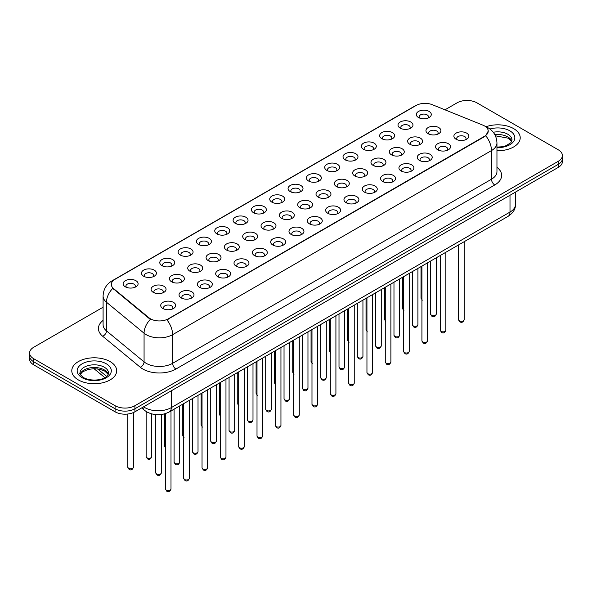 <?xml version="1.0" encoding="UTF-8"?>
<svg xmlns="http://www.w3.org/2000/svg" width="592" height="592" viewBox="0 0 592 592"><rect width="100%" height="100%" fill="white"/><g stroke="black" fill="none" stroke-linecap="round" stroke-linejoin="round"><path stroke-width="0.89" d="M400.185 128.124L400.185 128.124A7.481 4.322 180 0 1 400.192 122.011A7.481 4.322 180 0 1 410.774 122.011A7.481 4.322 180 0 1 410.774 128.124A7.481 4.322 180 0 1 400.185 128.124M409.546 128.693A4.677 2.701 0 0 0 410.16 127.361A4.677 2.701 0 0 0 408.791 125.445A4.677 2.701 0 0 0 403.692 124.86A4.677 2.701 0 0 0 400.806 127.361A4.677 2.701 0 0 0 401.413 128.693M381.862 138.698L381.862 138.698A7.481 4.322 180 0 1 381.862 132.593A7.481 4.322 180 0 1 392.452 132.593A7.481 4.322 180 0 1 392.452 138.698A7.481 4.322 180 0 1 381.862 138.698M391.223 139.275A4.677 2.701 0 0 0 391.837 137.936A4.677 2.701 0 0 0 390.461 136.027A4.677 2.701 0 0 0 385.37 135.442A4.677 2.701 0 0 0 382.476 137.936A4.677 2.701 0 0 0 383.091 139.275M363.54 149.28L363.54 149.28A7.481 4.322 180 0 1 363.54 143.168A7.481 4.322 180 0 1 374.122 143.168A7.481 4.322 180 0 1 374.122 149.28A7.481 4.322 180 0 1 363.54 149.28M372.893 149.85A4.677 2.701 0 0 0 373.508 148.518A4.677 2.701 0 0 0 372.139 146.609A4.677 2.701 0 0 0 367.04 146.024A4.677 2.701 0 0 0 364.154 148.518A4.677 2.701 0 0 0 364.768 149.85M345.217 159.862L345.217 159.862A7.481 4.322 180 0 1 345.217 153.75A7.481 4.322 180 0 1 355.799 153.75A7.481 4.322 180 0 1 355.799 159.862A7.481 4.322 180 0 1 345.217 159.862M354.571 160.432A4.677 2.701 0 0 0 355.185 159.093A4.677 2.701 0 0 0 353.816 157.183A4.677 2.701 0 0 0 348.718 156.599A4.677 2.701 0 0 0 345.832 159.093A4.677 2.701 0 0 0 346.446 160.432M326.895 170.437L326.895 170.437A7.481 4.322 180 0 1 326.895 164.324A7.481 4.322 180 0 1 337.477 164.324A7.481 4.322 180 0 1 337.477 170.437A7.481 4.322 180 0 1 326.895 170.437M336.249 171.014A4.677 2.701 0 0 0 336.863 169.675A4.677 2.701 0 0 0 335.494 167.765A4.677 2.701 0 0 0 330.395 167.181A4.677 2.701 0 0 0 327.509 169.675A4.677 2.701 0 0 0 328.123 171.014M308.565 181.019L308.565 181.019A7.481 4.322 180 0 1 308.565 174.906A7.481 4.322 180 0 1 319.155 174.906A7.481 4.322 180 0 1 319.155 181.019A7.481 4.322 180 0 1 308.565 181.019M317.926 181.589A4.677 2.701 0 0 0 318.54 180.257A4.677 2.701 0 0 0 317.171 178.347A4.677 2.701 0 0 0 312.073 177.755A4.677 2.701 0 0 0 309.187 180.257A4.677 2.701 0 0 0 309.794 181.589M290.243 191.593L290.243 191.593A7.481 4.322 180 0 1 290.243 185.488A7.481 4.322 180 0 1 300.832 185.488A7.481 4.322 180 0 1 300.832 191.593A7.481 4.322 180 0 1 290.243 191.593M299.604 192.171A4.677 2.701 0 0 0 300.218 190.831A4.677 2.701 0 0 0 298.842 188.922A4.677 2.701 0 0 0 293.75 188.337A4.677 2.701 0 0 0 290.857 190.831A4.677 2.701 0 0 0 291.471 192.171M271.92 202.175L271.92 202.175A7.481 4.322 180 0 1 271.92 196.063A7.481 4.322 180 0 1 282.502 196.063A7.481 4.322 180 0 1 282.502 202.175A7.481 4.322 180 0 1 271.92 202.175M281.274 202.753A4.677 2.701 0 0 0 281.888 201.413A4.677 2.701 0 0 0 280.519 199.504A4.677 2.701 0 0 0 275.421 198.919A4.677 2.701 0 0 0 272.535 201.413A4.677 2.701 0 0 0 273.149 202.753M253.598 212.757L253.598 212.757A7.481 4.322 180 0 1 253.598 206.645A7.481 4.322 180 0 1 264.18 206.645A7.481 4.322 180 0 1 264.18 212.757A7.481 4.322 180 0 1 253.598 212.757M262.952 213.327A4.677 2.701 0 0 0 263.566 211.988A4.677 2.701 0 0 0 262.197 210.079A4.677 2.701 0 0 0 257.098 209.494A4.677 2.701 0 0 0 254.212 211.988A4.677 2.701 0 0 0 254.826 213.327M235.276 223.332L235.276 223.332A7.481 4.322 180 0 1 235.276 217.227A7.481 4.322 180 0 1 245.858 217.227A7.481 4.322 180 0 1 245.858 223.332A7.481 4.322 180 0 1 235.276 223.332M244.629 223.909A4.677 2.701 0 0 0 245.243 222.57A4.677 2.701 0 0 0 243.874 220.661A4.677 2.701 0 0 0 238.776 220.076A4.677 2.701 0 0 0 235.89 222.57A4.677 2.701 0 0 0 236.504 223.909M216.946 233.914L216.946 233.914A7.481 4.322 180 0 1 216.946 227.802A7.481 4.322 180 0 1 227.535 227.802A7.481 4.322 180 0 1 227.535 233.914A7.481 4.322 180 0 1 216.946 233.914M226.307 234.484A4.677 2.701 0 0 0 226.921 233.152A4.677 2.701 0 0 0 225.552 231.243A4.677 2.701 0 0 0 220.453 230.658A4.677 2.701 0 0 0 217.567 233.152A4.677 2.701 0 0 0 218.174 234.484M198.623 244.496L198.623 244.496A7.481 4.322 180 0 1 198.623 238.384A7.481 4.322 180 0 1 209.213 238.384A7.481 4.322 180 0 1 209.213 244.496A7.481 4.322 180 0 1 198.623 244.496M207.984 245.066A4.677 2.701 0 0 0 208.599 243.726A4.677 2.701 0 0 0 207.222 241.817A4.677 2.701 0 0 0 202.131 241.233A4.677 2.701 0 0 0 199.238 243.726A4.677 2.701 0 0 0 199.852 245.066M180.301 255.071L180.301 255.071A7.481 4.322 180 0 1 180.301 248.958A7.481 4.322 180 0 1 190.883 248.958A7.481 4.322 180 0 1 190.883 255.071A7.481 4.322 180 0 1 180.301 255.071M189.655 255.648A4.677 2.701 0 0 0 190.269 254.308A4.677 2.701 0 0 0 188.9 252.399A4.677 2.701 0 0 0 183.801 251.815A4.677 2.701 0 0 0 180.915 254.308A4.677 2.701 0 0 0 181.529 255.648M161.979 265.653L161.979 265.653A7.481 4.322 180 0 1 161.979 259.54A7.481 4.322 180 0 1 172.561 259.54A7.481 4.322 180 0 1 172.561 265.653A7.481 4.322 180 0 1 161.979 265.653M171.332 266.222A4.677 2.701 0 0 0 171.946 264.89A4.677 2.701 0 0 0 170.577 262.981A4.677 2.701 0 0 0 165.479 262.389A4.677 2.701 0 0 0 162.593 264.89A4.677 2.701 0 0 0 163.207 266.222M143.656 276.227L143.656 276.227A7.481 4.322 180 0 1 143.656 270.122A7.481 4.322 180 0 1 154.238 270.122A7.481 4.322 180 0 1 154.238 276.227A7.481 4.322 180 0 1 143.656 276.227M153.01 276.804A4.677 2.701 0 0 0 153.624 275.465A4.677 2.701 0 0 0 152.255 273.556A4.677 2.701 0 0 0 147.156 272.971A4.677 2.701 0 0 0 144.27 275.465A4.677 2.701 0 0 0 144.885 276.804M125.326 286.809L125.326 286.809A7.481 4.322 180 0 1 125.326 280.697A7.481 4.322 180 0 1 135.916 280.697A7.481 4.322 180 0 1 135.916 286.809A7.481 4.322 180 0 1 125.326 286.809M134.687 287.379A4.677 2.701 0 0 0 135.302 286.047A4.677 2.701 0 0 0 133.933 284.138A4.677 2.701 0 0 0 128.834 283.553A4.677 2.701 0 0 0 125.941 286.047A4.677 2.701 0 0 0 126.555 287.379M418.514 117.542L418.514 117.542A7.481 4.322 180 0 1 418.514 111.429A7.481 4.322 180 0 1 429.096 111.429A7.481 4.322 180 0 1 429.096 117.542A7.481 4.322 180 0 1 418.514 117.542M427.868 118.119A4.677 2.701 0 0 0 428.482 116.779A4.677 2.701 0 0 0 427.113 114.87A4.677 2.701 0 0 0 422.015 114.286A4.677 2.701 0 0 0 419.129 116.779A4.677 2.701 0 0 0 419.743 118.119M409.812 144.256L409.812 144.256A7.481 4.322 180 0 1 409.812 138.151A7.481 4.322 180 0 1 420.394 138.151A7.481 4.322 180 0 1 420.394 144.256A7.481 4.322 180 0 1 409.812 144.256M419.173 144.833A4.677 2.701 0 0 0 419.78 143.493A4.677 2.701 0 0 0 418.411 141.584A4.677 2.701 0 0 0 413.312 141A4.677 2.701 0 0 0 410.426 143.493A4.677 2.701 0 0 0 411.04 144.833M391.49 154.838L391.49 154.838A7.481 4.322 180 0 1 391.49 148.725A7.481 4.322 180 0 1 402.072 148.725A7.481 4.322 180 0 1 402.072 154.838A7.481 4.322 180 0 1 391.49 154.838M400.843 155.407A4.677 2.701 0 0 0 401.457 154.075A4.677 2.701 0 0 0 400.088 152.166A4.677 2.701 0 0 0 394.99 151.582A4.677 2.701 0 0 0 392.104 154.075A4.677 2.701 0 0 0 392.718 155.407M373.167 165.42L373.167 165.42A7.481 4.322 180 0 1 373.167 159.307A7.481 4.322 180 0 1 383.749 159.307A7.481 4.322 180 0 1 383.749 165.42A7.481 4.322 180 0 1 373.167 165.42M382.521 165.989A4.677 2.701 0 0 0 383.135 164.65A4.677 2.701 0 0 0 381.766 162.741A4.677 2.701 0 0 0 376.667 162.156A4.677 2.701 0 0 0 373.781 164.65A4.677 2.701 0 0 0 374.396 165.989M354.845 175.994L354.845 175.994A7.481 4.322 180 0 1 354.845 169.882A7.481 4.322 180 0 1 365.427 169.882A7.481 4.322 180 0 1 365.427 175.994A7.481 4.322 180 0 1 354.845 175.994M364.198 176.571A4.677 2.701 0 0 0 364.813 175.232A4.677 2.701 0 0 0 363.444 173.323A4.677 2.701 0 0 0 358.345 172.738A4.677 2.701 0 0 0 355.459 175.232A4.677 2.701 0 0 0 356.066 176.571M336.515 186.576L336.515 186.576A7.481 4.322 180 0 1 336.515 180.464A7.481 4.322 180 0 1 347.104 180.464A7.481 4.322 180 0 1 347.104 186.576A7.481 4.322 180 0 1 336.515 186.576M345.876 187.146A4.677 2.701 0 0 0 346.49 185.814A4.677 2.701 0 0 0 345.114 183.905A4.677 2.701 0 0 0 340.023 183.313A4.677 2.701 0 0 0 337.129 185.814A4.677 2.701 0 0 0 337.743 187.146M318.193 197.151L318.193 197.151A7.481 4.322 180 0 1 318.193 191.046A7.481 4.322 180 0 1 328.775 191.046A7.481 4.322 180 0 1 328.775 197.151A7.481 4.322 180 0 1 318.193 197.151M327.554 197.728A4.677 2.701 0 0 0 328.16 196.389A4.677 2.701 0 0 0 326.791 194.479A4.677 2.701 0 0 0 321.693 193.895A4.677 2.701 0 0 0 318.807 196.389A4.677 2.701 0 0 0 319.421 197.728M299.87 207.733L299.87 207.733A7.481 4.322 180 0 1 299.87 201.62A7.481 4.322 180 0 1 310.452 201.62A7.481 4.322 180 0 1 310.452 207.733A7.481 4.322 180 0 1 299.87 207.733M309.224 208.303A4.677 2.701 0 0 0 309.838 206.971A4.677 2.701 0 0 0 308.469 205.061A4.677 2.701 0 0 0 303.37 204.477A4.677 2.701 0 0 0 300.484 206.971A4.677 2.701 0 0 0 301.099 208.303M281.548 218.315L281.548 218.315A7.481 4.322 180 0 1 281.548 212.202A7.481 4.322 180 0 1 292.13 212.202A7.481 4.322 180 0 1 292.13 218.315A7.481 4.322 180 0 1 281.548 218.315M290.901 218.885A4.677 2.701 0 0 0 291.516 217.545A4.677 2.701 0 0 0 290.147 215.636A4.677 2.701 0 0 0 285.048 215.051A4.677 2.701 0 0 0 282.162 217.545A4.677 2.701 0 0 0 282.776 218.885M263.225 228.889L263.225 228.889A7.481 4.322 180 0 1 263.225 222.784A7.481 4.322 180 0 1 273.807 222.784A7.481 4.322 180 0 1 273.807 228.889A7.481 4.322 180 0 1 263.225 228.889M272.579 229.467A4.677 2.701 0 0 0 273.193 228.127A4.677 2.701 0 0 0 271.824 226.218A4.677 2.701 0 0 0 266.726 225.633A4.677 2.701 0 0 0 263.84 228.127A4.677 2.701 0 0 0 264.446 229.467M244.896 239.471L244.896 239.471A7.481 4.322 180 0 1 244.896 233.359A7.481 4.322 180 0 1 255.485 233.359A7.481 4.322 180 0 1 255.485 239.471A7.481 4.322 180 0 1 244.896 239.471M254.257 240.041A4.677 2.701 0 0 0 254.871 238.709A4.677 2.701 0 0 0 253.494 236.8A4.677 2.701 0 0 0 248.403 236.215A4.677 2.701 0 0 0 245.51 238.709A4.677 2.701 0 0 0 246.124 240.041M226.573 250.053L226.573 250.053A7.481 4.322 180 0 1 226.573 243.941A7.481 4.322 180 0 1 237.155 243.941A7.481 4.322 180 0 1 237.155 250.053A7.481 4.322 180 0 1 226.573 250.053M235.934 250.623A4.677 2.701 0 0 0 236.541 249.284A4.677 2.701 0 0 0 235.172 247.375A4.677 2.701 0 0 0 230.073 246.79A4.677 2.701 0 0 0 227.187 249.284A4.677 2.701 0 0 0 227.802 250.623M208.251 260.628L208.251 260.628A7.481 4.322 180 0 1 208.251 254.516A7.481 4.322 180 0 1 218.833 254.516A7.481 4.322 180 0 1 218.833 260.628A7.481 4.322 180 0 1 208.251 260.628M217.604 261.205A4.677 2.701 0 0 0 218.219 259.866A4.677 2.701 0 0 0 216.85 257.957A4.677 2.701 0 0 0 211.751 257.372A4.677 2.701 0 0 0 208.865 259.866A4.677 2.701 0 0 0 209.479 261.205M189.928 271.21L189.928 271.21A7.481 4.322 180 0 1 189.928 265.098A7.481 4.322 180 0 1 200.51 265.098A7.481 4.322 180 0 1 200.51 271.21A7.481 4.322 180 0 1 189.928 271.21M199.282 271.78A4.677 2.701 0 0 0 199.896 270.448A4.677 2.701 0 0 0 198.527 268.531A4.677 2.701 0 0 0 193.429 267.947A4.677 2.701 0 0 0 190.543 270.448A4.677 2.701 0 0 0 191.157 271.78M171.606 281.785L171.606 281.785A7.481 4.322 180 0 1 171.606 275.68A7.481 4.322 180 0 1 182.188 275.68A7.481 4.322 180 0 1 182.188 281.785A7.481 4.322 180 0 1 171.606 281.785M180.96 282.362A4.677 2.701 0 0 0 181.574 281.022A4.677 2.701 0 0 0 180.205 279.113A4.677 2.701 0 0 0 175.106 278.529A4.677 2.701 0 0 0 172.22 281.022A4.677 2.701 0 0 0 172.827 282.362M153.276 292.367L153.276 292.367A7.481 4.322 180 0 1 153.276 286.254A7.481 4.322 180 0 1 163.866 286.254A7.481 4.322 180 0 1 163.866 292.367A7.481 4.322 180 0 1 153.276 292.367M162.637 292.936A4.677 2.701 0 0 0 163.251 291.604A4.677 2.701 0 0 0 161.875 289.695A4.677 2.701 0 0 0 156.784 289.111A4.677 2.701 0 0 0 153.89 291.604A4.677 2.701 0 0 0 154.505 292.936M428.134 133.681L428.134 133.681A7.481 4.322 180 0 1 428.134 127.569A7.481 4.322 180 0 1 438.724 127.569A7.481 4.322 180 0 1 438.724 133.681A7.481 4.322 180 0 1 428.134 133.681M437.495 134.251A4.677 2.701 0 0 0 438.11 132.911A4.677 2.701 0 0 0 436.733 131.002A4.677 2.701 0 0 0 431.642 130.418A4.677 2.701 0 0 0 428.749 132.911A4.677 2.701 0 0 0 429.363 134.251M437.762 149.813L437.762 149.813A7.481 4.322 180 0 1 437.762 143.701A7.481 4.322 180 0 1 448.344 143.701A7.481 4.322 180 0 1 448.344 149.813A7.481 4.322 180 0 1 437.762 149.813M447.115 150.39A4.677 2.701 0 0 0 447.73 149.051A4.677 2.701 0 0 0 446.361 147.142A4.677 2.701 0 0 0 441.262 146.557A4.677 2.701 0 0 0 438.376 149.051A4.677 2.701 0 0 0 438.99 150.39M419.439 160.395L419.439 160.395A7.481 4.322 180 0 1 419.439 154.283A7.481 4.322 180 0 1 430.021 154.283A7.481 4.322 180 0 1 430.021 160.395A7.481 4.322 180 0 1 419.439 160.395M428.793 160.965A4.677 2.701 0 0 0 429.407 159.633A4.677 2.701 0 0 0 428.038 157.724A4.677 2.701 0 0 0 422.94 157.132A4.677 2.701 0 0 0 420.054 159.633A4.677 2.701 0 0 0 420.668 160.965M401.117 170.97L401.117 170.97A7.481 4.322 180 0 1 401.117 164.865A7.481 4.322 180 0 1 411.699 164.865A7.481 4.322 180 0 1 411.699 170.97A7.481 4.322 180 0 1 401.117 170.97M410.471 171.547A4.677 2.701 0 0 0 411.085 170.207A4.677 2.701 0 0 0 409.716 168.298A4.677 2.701 0 0 0 404.617 167.714A4.677 2.701 0 0 0 401.731 170.207A4.677 2.701 0 0 0 402.345 171.547M382.787 181.552L382.787 181.552A7.481 4.322 180 0 1 382.787 175.439A7.481 4.322 180 0 1 393.377 175.439A7.481 4.322 180 0 1 393.377 181.552A7.481 4.322 180 0 1 382.787 181.552M392.148 182.129A4.677 2.701 0 0 0 392.762 180.789A4.677 2.701 0 0 0 391.393 178.88A4.677 2.701 0 0 0 386.295 178.296A4.677 2.701 0 0 0 383.401 180.789A4.677 2.701 0 0 0 384.016 182.129M364.465 192.134L364.465 192.134A7.481 4.322 180 0 1 364.465 186.021A7.481 4.322 180 0 1 375.054 186.021A7.481 4.322 180 0 1 375.054 192.134A7.481 4.322 180 0 1 364.465 192.134M373.826 192.703A4.677 2.701 0 0 0 374.433 191.371A4.677 2.701 0 0 0 373.064 189.455A4.677 2.701 0 0 0 367.965 188.87A4.677 2.701 0 0 0 365.079 191.371A4.677 2.701 0 0 0 365.693 192.703M346.142 202.708L346.142 202.708A7.481 4.322 180 0 1 346.142 196.603A7.481 4.322 180 0 1 356.724 196.603A7.481 4.322 180 0 1 356.724 202.708A7.481 4.322 180 0 1 346.142 202.708M355.496 203.285A4.677 2.701 0 0 0 356.11 201.946A4.677 2.701 0 0 0 354.741 200.037A4.677 2.701 0 0 0 349.643 199.452A4.677 2.701 0 0 0 346.757 201.946A4.677 2.701 0 0 0 347.371 203.285M327.82 213.29L327.82 213.29A7.481 4.322 180 0 1 327.82 207.178A7.481 4.322 180 0 1 338.402 207.178A7.481 4.322 180 0 1 338.402 213.29A7.481 4.322 180 0 1 327.82 213.29M337.174 213.86A4.677 2.701 0 0 0 337.788 212.528A4.677 2.701 0 0 0 336.419 210.619A4.677 2.701 0 0 0 331.32 210.034A4.677 2.701 0 0 0 328.434 212.528A4.677 2.701 0 0 0 329.048 213.86M309.498 223.872L309.498 223.872A7.481 4.322 180 0 1 309.498 217.76A7.481 4.322 180 0 1 320.08 217.76A7.481 4.322 180 0 1 320.08 223.872A7.481 4.322 180 0 1 309.498 223.872M318.851 224.442A4.677 2.701 0 0 0 319.465 223.103A4.677 2.701 0 0 0 318.096 221.193A4.677 2.701 0 0 0 312.998 220.609A4.677 2.701 0 0 0 310.112 223.103A4.677 2.701 0 0 0 310.726 224.442M291.168 234.447L291.168 234.447A7.481 4.322 180 0 1 291.168 228.334A7.481 4.322 180 0 1 301.757 228.334A7.481 4.322 180 0 1 301.757 234.447A7.481 4.322 180 0 1 291.168 234.447M300.529 235.024A4.677 2.701 0 0 0 301.143 233.685A4.677 2.701 0 0 0 299.774 231.775A4.677 2.701 0 0 0 294.675 231.191A4.677 2.701 0 0 0 291.782 233.685A4.677 2.701 0 0 0 292.396 235.024M272.845 245.029L272.845 245.029A7.481 4.322 180 0 1 272.845 238.916A7.481 4.322 180 0 1 283.435 238.916A7.481 4.322 180 0 1 283.435 245.029A7.481 4.322 180 0 1 272.845 245.029M282.206 245.599A4.677 2.701 0 0 0 282.813 244.267A4.677 2.701 0 0 0 281.444 242.357A4.677 2.701 0 0 0 276.346 241.765A4.677 2.701 0 0 0 273.46 244.267A4.677 2.701 0 0 0 274.074 245.599M254.523 255.603L254.523 255.603A7.481 4.322 180 0 1 254.523 249.498A7.481 4.322 180 0 1 265.105 249.498A7.481 4.322 180 0 1 265.105 255.603A7.481 4.322 180 0 1 254.523 255.603M263.877 256.181A4.677 2.701 0 0 0 264.491 254.841A4.677 2.701 0 0 0 263.122 252.932A4.677 2.701 0 0 0 258.023 252.347A4.677 2.701 0 0 0 255.137 254.841A4.677 2.701 0 0 0 255.751 256.181M236.201 266.185L236.201 266.185A7.481 4.322 180 0 1 236.201 260.073A7.481 4.322 180 0 1 246.783 260.073A7.481 4.322 180 0 1 246.783 266.185A7.481 4.322 180 0 1 236.201 266.185M245.554 266.763A4.677 2.701 0 0 0 246.168 265.423A4.677 2.701 0 0 0 244.799 263.514A4.677 2.701 0 0 0 239.701 262.929A4.677 2.701 0 0 0 236.815 265.423A4.677 2.701 0 0 0 237.429 266.763M217.878 276.767L217.878 276.767A7.481 4.322 180 0 1 217.878 270.655A7.481 4.322 180 0 1 228.46 270.655A7.481 4.322 180 0 1 228.46 276.767A7.481 4.322 180 0 1 217.878 276.767M227.232 277.337A4.677 2.701 0 0 0 227.846 275.998A4.677 2.701 0 0 0 226.477 274.089A4.677 2.701 0 0 0 221.378 273.504A4.677 2.701 0 0 0 218.492 275.998A4.677 2.701 0 0 0 219.107 277.337M199.548 287.342L199.548 287.342A7.481 4.322 180 0 1 199.548 281.237A7.481 4.322 180 0 1 210.138 281.237A7.481 4.322 180 0 1 210.138 287.342A7.481 4.322 180 0 1 199.548 287.342M208.909 287.919A4.677 2.701 0 0 0 209.524 286.58A4.677 2.701 0 0 0 208.155 284.671A4.677 2.701 0 0 0 203.056 284.086A4.677 2.701 0 0 0 200.163 286.58A4.677 2.701 0 0 0 200.777 287.919M181.226 297.924L181.226 297.924A7.481 4.322 180 0 1 181.226 291.812A7.481 4.322 180 0 1 191.815 291.812A7.481 4.322 180 0 1 191.815 297.924A7.481 4.322 180 0 1 181.226 297.924M190.587 298.494A4.677 2.701 0 0 0 191.194 297.162A4.677 2.701 0 0 0 189.825 295.253A4.677 2.701 0 0 0 184.726 294.668A4.677 2.701 0 0 0 181.84 297.162A4.677 2.701 0 0 0 182.454 298.494M162.904 308.506L162.904 308.506A7.481 4.322 180 0 1 162.904 302.394A7.481 4.322 180 0 1 173.486 302.394A7.481 4.322 180 0 1 173.486 308.506A7.481 4.322 180 0 1 162.904 308.506M172.257 309.076A4.677 2.701 0 0 0 172.871 307.736A4.677 2.701 0 0 0 171.502 305.827A4.677 2.701 0 0 0 166.404 305.243A4.677 2.701 0 0 0 163.518 307.736A4.677 2.701 0 0 0 164.132 309.076M456.084 139.238L456.084 139.238A7.481 4.322 180 0 1 456.084 133.126A7.481 4.322 180 0 1 466.674 133.126A7.481 4.322 180 0 1 466.674 139.238A7.481 4.322 180 0 1 456.084 139.238M465.445 139.808A4.677 2.701 0 0 0 466.059 138.469A4.677 2.701 0 0 0 464.683 136.56A4.677 2.701 0 0 0 459.592 135.975A4.677 2.701 0 0 0 456.698 138.469A4.677 2.701 0 0 0 457.313 139.808M482.843 125.127A12.632 7.289 180 0 1 484.53 125.948A12.632 7.289 180 0 1 488.23 131.098A12.632 7.289 180 0 1 484.53 136.256L168.328 318.814A12.632 7.289 180 0 1 149.051 317.845L113.634 288.637A12.632 7.289 180 0 1 111.348 284.456A12.632 7.289 180 0 1 115.048 279.298L416.087 105.494A12.632 7.289 180 0 1 432.264 104.68L482.843 125.127M513.641 128.619A22.452 12.965 0 0 0 485.965 126.755A22.452 12.965 0 0 1 513.641 128.619A22.452 12.965 0 0 1 520.213 137.788A22.452 12.965 0 0 0 513.641 128.619M110.112 361.594A22.452 12.965 0 0 0 85.648 358.782A22.452 12.965 0 0 0 71.787 370.755A22.452 12.965 0 0 0 78.359 379.923A22.452 12.965 0 0 0 102.83 382.735A22.452 12.965 0 0 0 116.691 370.755A22.452 12.965 0 0 0 110.112 361.594A22.452 12.965 0 0 0 85.648 358.782A22.452 12.965 0 0 0 71.787 370.755A22.452 12.965 0 0 0 78.359 379.923A22.452 12.965 0 0 0 102.83 382.735A22.452 12.965 0 0 0 116.691 370.755A22.452 12.965 0 0 0 110.112 361.594M488.23 131.098L485.758 135.746L484.53 136.634L166.907 319.828A16.369 9.45 60 0 1 172.627 334.665A18.707 10.804 180 0 1 146.165 334.665A18.707 10.804 180 0 1 144.071 333.222L106.471 302.223A18.707 10.804 180 0 1 103.089 296.03L103.089 324.675A18.707 10.804 0 0 0 106.471 330.869L144.071 361.867A18.707 10.804 0 0 0 146.165 363.31A18.707 10.804 0 0 0 172.627 363.31L491.478 179.221A18.707 10.804 0 0 0 496.954 171.584L496.954 142.938A18.707 10.804 180 0 1 491.478 150.575A16.369 9.45 -120 0 0 485.758 135.746M103.089 307.211L33.707 347.267A14.03 8.103 0 0 0 29.6 352.995L29.6 359.107A14.03 8.103 0 0 0 33.707 364.835L115.077 411.81L115.077 408.761A14.03 8.103 0 0 0 134.924 408.761L558.293 164.332A14.03 8.103 0 0 0 562.4 158.597A14.03 8.103 0 0 1 558.293 164.332L134.924 408.761A14.03 8.103 0 0 1 115.077 408.761L33.707 361.779L115.077 408.761L115.077 405.705A14.03 8.103 0 0 0 134.924 405.705L558.293 161.276A14.03 8.103 0 0 0 562.4 155.541A14.03 8.103 0 0 0 558.293 149.813L476.923 102.838A14.03 8.103 0 0 0 457.076 102.838L444.984 109.823M29.6 356.051A14.03 8.103 0 0 0 33.707 361.779A14.03 8.103 0 0 1 29.6 356.051M151.892 319.828L149.051 318.392L112.783 288.334A16.369 10.952 129.5 0 0 106.471 302.223L106.471 330.869A4.677 3.13 -50.5 0 1 102.645 336.234A23.391 13.505 180 0 1 103.089 320.39M496.954 150.738A22.452 12.965 0 0 0 520.213 137.788A22.452 12.965 0 0 1 496.954 150.738M29.6 352.995A14.03 8.103 0 0 0 33.707 358.73L115.077 405.705M115.077 411.81A14.03 8.103 0 0 0 134.924 411.81L558.293 167.381A14.03 8.103 0 0 0 562.4 161.653L562.4 155.541M168.328 318.814L168.328 319.192M149.051 317.845L149.051 318.392M113.634 288.637L113.634 289.192M484.53 136.256L484.53 136.634M175.935 369.038A4.677 2.701 60 0 1 172.627 363.31L172.627 334.665L491.478 150.575L491.478 179.221A4.677 2.701 60 0 0 494.786 184.956L175.935 369.038A23.391 13.505 180 0 1 142.857 369.038A23.391 13.505 180 0 1 140.237 367.232L102.645 336.234M496.954 142.938C496.644 136.212 493.684 131.165 488.089 127.805L485.721 126.658A16.369 7.666 112 0 0 485.507 126.577M113.657 280.253A16.369 9.45 -120 0 0 111.962 280.897C106.368 284.256 103.408 289.296 103.089 296.03M111.962 280.897L414.718 106.101A16.369 9.45 60 0 1 415.954 105.576M150.449 319.266A16.369 10.952 129.5 0 0 144.071 333.222L144.071 361.867A4.677 3.13 -50.5 0 1 140.237 367.232M496.954 167.299A23.391 13.505 180 0 1 494.786 184.956M134.924 405.705L134.924 411.81M558.293 161.276L558.293 167.381M33.707 358.73L33.707 364.835M143.59 406.808A18.707 10.804 0 0 0 144.848 407.614A18.707 10.804 0 0 0 171.303 407.614L510.001 212.069A18.707 10.804 0 0 0 515.477 204.432C515.617 209.072 513.146 213.046 508.062 216.354L169.364 411.899A9.354 5.402 60 0 0 171.303 407.614L171.303 390.809M510.001 195.264L510.001 212.069A9.354 5.402 60 0 1 508.062 216.354M142.827 407.244A9.354 6.26 129.5 0 0 144.463 410.293L141.621 407.947M97.525 368.883L106.612 376.379M464.187 319.658C463.262 322.181 461.827 322.921 459.88 321.87L458.571 319.658A2.805 1.621 0 0 0 459.392 320.805A2.805 1.621 0 0 0 462.456 321.153A2.805 1.621 0 0 0 464.187 319.658L464.187 241.684M431.442 315.247A2.805 1.621 0 0 0 434.506 315.595A2.805 1.621 0 0 0 436.237 314.1C435.312 316.624 433.877 317.364 431.931 316.32L430.621 314.1A2.805 1.621 0 0 0 431.442 315.247M422.303 300.181L421.001 297.961A2.805 1.621 0 0 0 421.822 299.108A2.805 1.621 0 0 0 421.926 299.167M511.784 141.251A14.26 8.229 0 0 0 507.84 136.93A14.26 8.229 0 0 0 494.845 134.695M496.954 147.112L502.12 146.757L505.99 145.743L510.852 142.702L512.021 140.075A14.26 8.229 0 0 0 507.84 134.258A14.26 8.229 0 0 0 493.247 132.268M496.954 147.623A17.064 9.849 0 0 0 513.368 141.769A17.064 9.849 0 0 0 509.83 130.817A17.064 9.849 0 0 0 489.939 129.026M445.857 330.24C444.94 332.763 443.504 333.503 441.551 332.452L440.248 330.24A2.805 1.621 0 0 0 441.07 331.379A2.805 1.621 0 0 0 444.126 331.735A2.805 1.621 0 0 0 445.857 330.24L445.857 252.266M427.535 340.814C426.61 343.338 425.174 344.078 423.228 343.034L421.926 340.814A2.805 1.621 0 0 0 422.747 341.961A2.805 1.621 0 0 0 425.803 342.317A2.805 1.621 0 0 0 427.535 340.814L427.535 262.841M409.213 351.396C408.288 353.92 406.852 354.66 404.906 353.609L403.603 351.396A2.805 1.621 0 0 0 404.425 352.543A2.805 1.621 0 0 0 407.481 352.891A2.805 1.621 0 0 0 409.213 351.396L409.213 273.423M390.89 361.971C389.965 364.502 388.53 365.234 386.583 364.191L385.274 361.971A2.805 1.621 0 0 0 386.095 363.118A2.805 1.621 0 0 0 389.159 363.473A2.805 1.621 0 0 0 390.89 361.971L390.89 283.997M413.12 325.822A2.805 1.621 0 0 0 416.176 326.177A2.805 1.621 0 0 0 417.915 324.682C416.99 327.206 415.554 327.946 413.608 326.895L412.298 324.682A2.805 1.621 0 0 0 413.12 325.822M394.797 336.404A2.805 1.621 0 0 0 397.854 336.759A2.805 1.621 0 0 0 399.585 335.257C398.66 337.78 397.232 338.52 395.278 337.477L393.976 335.257A2.805 1.621 0 0 0 394.797 336.404M376.475 346.986A2.805 1.621 0 0 0 379.531 347.334A2.805 1.621 0 0 0 381.263 345.839C380.338 348.362 378.902 349.102 376.956 348.052L375.654 345.839A2.805 1.621 0 0 0 376.475 346.986M108.255 374.225A14.26 8.229 0 0 0 104.318 369.904A14.26 8.229 0 0 0 90.006 367.861A14.26 8.229 0 0 0 80.216 374.225M104.318 367.225A14.26 8.229 0 0 0 88.785 365.442A14.26 8.229 0 0 0 79.979 373.049C79.232 373.485 80.431 375.002 83.576 377.585C90.902 381.87 107.204 380.678 108.499 373.049A14.26 8.229 0 0 0 104.318 367.225M82.17 377.726A17.064 9.849 0 0 0 106.301 377.726A17.064 9.849 0 0 0 106.301 363.791A17.064 9.849 0 0 0 82.17 363.791A17.064 9.849 0 0 0 82.17 377.726M372.568 372.553C371.643 375.076 370.207 375.816 368.261 374.773L366.951 372.553A2.805 1.621 0 0 0 367.773 373.7A2.805 1.621 0 0 0 370.836 374.048A2.805 1.621 0 0 0 372.568 372.553L372.568 294.579M354.238 383.135C353.32 385.658 351.885 386.398 349.931 385.348L348.629 383.135A2.805 1.621 0 0 0 349.45 384.282A2.805 1.621 0 0 0 352.506 384.63A2.805 1.621 0 0 0 354.238 383.135L354.238 305.161M335.916 393.71C334.991 396.233 333.555 396.973 331.609 395.93L330.306 393.71A2.805 1.621 0 0 0 331.128 394.857A2.805 1.621 0 0 0 334.184 395.212A2.805 1.621 0 0 0 335.916 393.71L335.916 315.736M358.153 357.561A2.805 1.621 0 0 0 361.209 357.916A2.805 1.621 0 0 0 362.94 356.421C362.015 358.944 360.58 359.677 358.634 358.634L357.324 356.421A2.805 1.621 0 0 0 358.153 357.561M339.823 368.143A2.805 1.621 0 0 0 342.886 368.49A2.805 1.621 0 0 0 344.618 366.996C343.693 369.519 342.257 370.259 340.311 369.216L339.001 366.996A2.805 1.621 0 0 0 339.823 368.143M321.5 378.725A2.805 1.621 0 0 0 324.557 379.072A2.805 1.621 0 0 0 326.296 377.578C325.371 380.101 323.935 380.841 321.989 379.79L320.679 377.578A2.805 1.621 0 0 0 321.5 378.725M317.593 404.292C316.668 406.815 315.233 407.555 313.286 406.504L311.984 404.292A2.805 1.621 0 0 0 312.805 405.439A2.805 1.621 0 0 0 315.862 405.786A2.805 1.621 0 0 0 317.593 404.292L317.593 326.318M299.271 414.874C298.346 417.397 296.91 418.137 294.964 417.086L293.654 414.874A2.805 1.621 0 0 0 294.476 416.013A2.805 1.621 0 0 0 297.539 416.368A2.805 1.621 0 0 0 299.271 414.874L299.271 336.9M280.948 425.448C280.023 427.972 278.588 428.712 276.642 427.668L275.332 425.448A2.805 1.621 0 0 0 276.153 426.595A2.805 1.621 0 0 0 279.217 426.95A2.805 1.621 0 0 0 280.948 425.448L280.948 347.474M262.619 436.03C261.701 438.554 260.265 439.294 258.312 438.243L257.009 436.03A2.805 1.621 0 0 0 257.831 437.177A2.805 1.621 0 0 0 260.887 437.525A2.805 1.621 0 0 0 262.619 436.03L262.619 358.056M244.296 446.605C243.371 449.136 241.936 449.868 239.989 448.825L238.687 446.605A2.805 1.621 0 0 0 239.508 447.752A2.805 1.621 0 0 0 242.565 448.107A2.805 1.621 0 0 0 244.296 446.605L244.296 368.631M303.178 389.299A2.805 1.621 0 0 0 306.234 389.654A2.805 1.621 0 0 0 307.966 388.152C307.041 390.683 305.605 391.416 303.659 390.372L302.357 388.152A2.805 1.621 0 0 0 303.178 389.299M284.856 399.881A2.805 1.621 0 0 0 287.912 400.229A2.805 1.621 0 0 0 289.643 398.734C288.718 401.258 287.283 401.998 285.337 400.954L284.034 398.734A2.805 1.621 0 0 0 284.856 399.881M266.533 410.456A2.805 1.621 0 0 0 269.589 410.811A2.805 1.621 0 0 0 271.321 409.316C270.396 411.84 268.96 412.58 267.014 411.529L265.704 409.316A2.805 1.621 0 0 0 266.533 410.456M248.203 421.038A2.805 1.621 0 0 0 251.267 421.393A2.805 1.621 0 0 0 252.999 419.891C252.074 422.414 250.638 423.154 248.692 422.111L247.382 419.891A2.805 1.621 0 0 0 248.203 421.038M229.881 431.62A2.805 1.621 0 0 0 232.937 431.968A2.805 1.621 0 0 0 234.676 430.473C233.751 432.996 232.316 433.736 230.369 432.685L229.06 430.473A2.805 1.621 0 0 0 229.881 431.62M225.974 457.187C225.049 459.71 223.613 460.45 221.667 459.407L220.357 457.187A2.805 1.621 0 0 0 221.186 458.334A2.805 1.621 0 0 0 224.242 458.682A2.805 1.621 0 0 0 225.974 457.187L225.974 379.213M207.651 467.769C206.726 470.292 205.291 471.032 203.345 469.981L202.035 467.769A2.805 1.621 0 0 0 202.856 468.916A2.805 1.621 0 0 0 205.92 469.264A2.805 1.621 0 0 0 207.651 467.769L207.651 389.795M189.329 478.343C188.404 480.867 186.968 481.607 185.022 480.563L183.712 478.343A2.805 1.621 0 0 0 184.534 479.49A2.805 1.621 0 0 0 187.59 479.846A2.805 1.621 0 0 0 189.329 478.343L189.329 400.37M170.999 488.925C170.082 491.449 168.646 492.189 166.692 491.138L165.39 488.925A2.805 1.621 0 0 0 166.211 490.072A2.805 1.621 0 0 0 169.268 490.42A2.805 1.621 0 0 0 170.999 488.925L170.999 410.952M211.559 442.194A2.805 1.621 0 0 0 214.615 442.55A2.805 1.621 0 0 0 216.346 441.055C215.421 443.578 213.986 444.311 212.04 443.267L210.737 441.055A2.805 1.621 0 0 0 211.559 442.194M193.236 452.776A2.805 1.621 0 0 0 196.292 453.124A2.805 1.621 0 0 0 198.024 451.629C197.099 454.153 195.663 454.893 193.717 453.849L192.415 451.629A2.805 1.621 0 0 0 193.236 452.776M174.906 463.358A2.805 1.621 0 0 0 177.97 463.706A2.805 1.621 0 0 0 179.702 462.211C178.777 464.735 177.341 465.475 175.395 464.424L174.085 462.211A2.805 1.621 0 0 0 174.906 463.358M156.584 473.933A2.805 1.621 0 0 0 159.648 474.288A2.805 1.621 0 0 0 161.379 472.786C160.454 475.309 159.019 476.049 157.072 475.006L155.763 472.786A2.805 1.621 0 0 0 156.584 473.933M403.981 310.763L402.671 308.543A2.805 1.621 0 0 0 403.492 309.69A2.805 1.621 0 0 0 403.603 309.749M385.658 321.338L384.349 319.125A2.805 1.621 0 0 0 385.17 320.272A2.805 1.621 0 0 0 385.274 320.324M367.336 331.92L366.026 329.7A2.805 1.621 0 0 0 366.848 330.847A2.805 1.621 0 0 0 366.951 330.906M349.006 342.494L347.704 340.282A2.805 1.621 0 0 0 348.525 341.429A2.805 1.621 0 0 0 348.629 341.488M330.684 353.076L329.381 350.864A2.805 1.621 0 0 0 330.203 352.003A2.805 1.621 0 0 0 330.306 352.062M312.361 363.658L311.052 361.438A2.805 1.621 0 0 0 311.873 362.585A2.805 1.621 0 0 0 311.984 362.644M294.039 374.233L292.729 372.02A2.805 1.621 0 0 0 293.551 373.167A2.805 1.621 0 0 0 293.654 373.219M275.709 384.815L274.407 382.595A2.805 1.621 0 0 0 275.228 383.742A2.805 1.621 0 0 0 275.332 383.801M257.387 395.397L256.084 393.177A2.805 1.621 0 0 0 256.906 394.324A2.805 1.621 0 0 0 257.009 394.383M239.064 405.971L237.762 403.759A2.805 1.621 0 0 0 238.583 404.906A2.805 1.621 0 0 0 238.687 404.958M220.742 416.553L219.432 414.333A2.805 1.621 0 0 0 220.254 415.48A2.805 1.621 0 0 0 220.357 415.54M202.42 427.128L201.11 424.915A2.805 1.621 0 0 0 201.931 426.062A2.805 1.621 0 0 0 202.035 426.122M184.09 437.71L182.787 435.497A2.805 1.621 0 0 0 183.609 436.637A2.805 1.621 0 0 0 183.712 436.696M165.767 448.292L164.465 446.072A2.805 1.621 0 0 0 165.286 447.219A2.805 1.621 0 0 0 165.39 447.278M146.964 457.801A2.805 1.621 0 0 0 150.02 458.149A2.805 1.621 0 0 0 151.752 456.654C150.827 459.177 149.391 459.917 147.445 458.867L146.143 456.654A2.805 1.621 0 0 0 146.964 457.801M128.634 468.376A2.805 1.621 0 0 0 131.698 468.731A2.805 1.621 0 0 0 133.429 467.229C132.504 469.759 131.069 470.492 129.123 469.449L127.813 467.229A2.805 1.621 0 0 0 128.634 468.376M414.718 106.101L417.715 104.703M169.364 411.899C161.838 415.68 154.312 415.68 146.779 411.899L144.463 410.293M515.477 204.432L515.477 192.097M104.836 377.622L93.995 368.675M458.571 319.658L458.571 244.925M436.237 314.1L436.237 257.823M430.621 314.1L430.621 261.057M421.001 297.961L421.001 266.615M511.71 141.414L508.424 138.217L495.408 135.812M440.248 330.24L440.248 255.507M421.926 340.814L421.926 266.082M403.603 351.396L403.603 276.664M385.274 361.971L385.274 287.238M417.915 324.682L417.915 268.398M412.298 324.682L412.298 271.639M399.585 335.257L399.585 278.98M393.976 335.257L393.976 282.221M381.263 345.839L381.263 289.555M375.654 345.839L375.654 292.796M108.188 374.388L104.902 371.184L99.885 369.297L94.224 368.675L88.193 369.393L82.562 371.835L80.29 374.388M366.951 372.553L366.951 297.82M348.629 383.135L348.629 308.402M330.306 393.71L330.306 318.977M362.94 356.421L362.94 300.137M357.324 356.421L357.324 303.378M344.618 366.996L344.618 310.719M339.001 366.996L339.001 313.96M326.296 377.578L326.296 321.293M320.679 377.578L320.679 324.534M311.984 404.292L311.984 329.559M293.654 414.874L293.654 340.141M275.332 425.448L275.332 350.716M257.009 436.03L257.009 361.298M238.687 446.605L238.687 371.872M307.966 388.152L307.966 331.875M302.357 388.152L302.357 335.116M289.643 398.734L289.643 342.457M284.034 398.734L284.034 345.691M271.321 409.316L271.321 353.032M265.704 409.316L265.704 356.273M252.999 419.891L252.999 363.614M247.382 419.891L247.382 366.855M234.676 430.473L234.676 374.188M229.06 430.473L229.06 377.43M220.357 457.187L220.357 382.454M202.035 467.769L202.035 393.036M183.712 478.343L183.712 403.611M165.39 488.925L165.39 413.63M216.346 441.055L216.346 384.77M210.737 441.055L210.737 388.012M198.024 451.629L198.024 395.352M192.415 451.629L192.415 398.594M179.702 462.211L179.702 405.927M174.085 462.211L174.085 409.168M161.379 472.786L161.379 414.518M155.763 472.786L155.763 414.622M402.671 308.543L402.671 277.197M384.349 319.125L384.349 287.779M366.026 329.7L366.026 298.353M347.704 340.282L347.704 308.935M329.381 350.864L329.381 319.517M311.052 361.438L311.052 330.092M292.729 372.02L292.729 340.674M274.407 382.595L274.407 351.248M256.084 393.177L256.084 361.83M237.762 403.759L237.762 372.412M219.432 414.333L219.432 382.987M201.11 424.915L201.11 393.569M182.787 435.497L182.787 404.151M164.465 446.072L164.465 413.904M151.752 456.654L151.752 413.919M146.143 456.654L146.143 411.507M133.429 467.229L133.429 412.565M127.813 467.229L127.813 414.023"/></g></svg>
